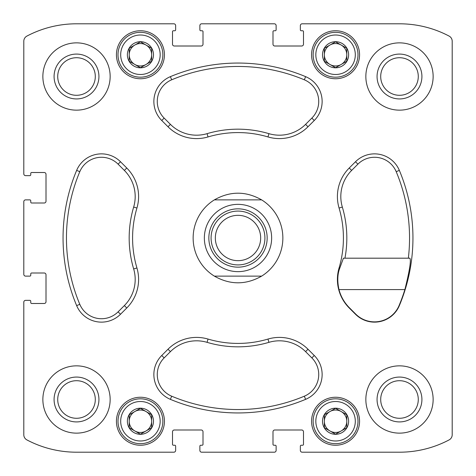 <?xml version="1.0" encoding="UTF-8"?>
<svg xmlns="http://www.w3.org/2000/svg" width="476" height="476" viewBox="0 0 476 476"><rect width="100%" height="100%" fill="white"/><g stroke="black" fill="none" stroke-linecap="round" stroke-linejoin="round"><path stroke-width="0.71" d="M57.721 76.511A18.784 18.784 0 0 1 85.9 60.238A18.784 18.784 0 0 1 85.9 92.778A18.784 18.784 0 0 1 57.721 76.511M380.705 399.489A18.784 18.784 0 0 1 408.884 383.222A18.784 18.784 0 0 1 408.884 415.762A18.784 18.784 0 0 1 380.705 399.489M164.434 421.248A24.002 24.002 0 0 0 128.431 400.465A24.002 24.002 0 0 0 128.431 442.031A24.002 24.002 0 0 0 164.434 421.248M359.564 421.248A24.002 24.002 0 0 0 323.567 400.465A24.002 24.002 0 0 0 323.567 442.031A24.002 24.002 0 0 0 359.564 421.248M164.434 54.752A24.002 24.002 0 0 0 128.431 33.969A24.002 24.002 0 0 0 128.431 75.535A24.002 24.002 0 0 0 164.434 54.752M359.564 54.752A24.002 24.002 0 0 0 323.567 33.969A24.002 24.002 0 0 0 323.567 75.535A24.002 24.002 0 0 0 359.564 54.752M110.152 399.489A33.641 33.641 0 0 0 76.511 365.848A33.641 33.641 0 0 0 42.864 399.489A33.641 33.641 0 0 0 76.511 433.136A33.641 33.641 0 0 0 110.152 399.489M110.152 76.511A33.641 33.641 0 0 0 76.511 42.864A33.641 33.641 0 0 0 42.864 76.511A33.641 33.641 0 0 0 76.511 110.152A33.641 33.641 0 0 0 110.152 76.511M433.136 76.511A33.641 33.641 0 0 0 399.489 42.864A33.641 33.641 0 0 0 365.848 76.511A33.641 33.641 0 0 0 399.489 110.152A33.641 33.641 0 0 0 433.136 76.511M433.136 399.489A33.641 33.641 0 0 0 399.489 365.848A33.641 33.641 0 0 0 365.848 399.489A33.641 33.641 0 0 0 399.489 433.136A33.641 33.641 0 0 0 433.136 399.489M168.01 349.229L161.745 355.495A26.918 26.918 0 0 0 170.372 399.346A174.948 174.948 0 0 0 305.628 399.346A26.918 26.918 0 0 0 314.255 355.495L307.99 349.229A40.371 40.371 0 0 0 267.97 339.067A105.416 105.416 0 0 1 208.03 339.067A40.371 40.371 0 0 0 168.01 349.229L170.42 351.639L164.155 357.904A23.508 23.508 0 0 0 171.687 396.205A171.538 171.538 0 0 0 304.313 396.205A23.508 23.508 0 0 0 311.845 357.904L305.58 351.639A36.961 36.961 0 0 0 268.934 342.339L267.97 339.067M120.505 161.745A26.918 26.918 0 0 0 76.654 170.372A174.948 174.948 0 0 0 76.654 305.628A26.918 26.918 0 0 0 120.505 314.255L126.771 307.99A40.371 40.371 0 0 0 136.933 267.97A105.416 105.416 0 0 1 136.933 208.03A40.371 40.371 0 0 0 126.771 168.01L120.505 161.745L118.096 164.155A23.508 23.508 0 0 0 79.795 171.687A171.538 171.538 0 0 0 79.795 304.313A23.508 23.508 0 0 0 118.096 311.845L124.361 305.58A36.961 36.961 0 0 0 133.661 268.934L136.933 267.97M305.628 76.654A174.948 174.948 0 0 0 170.372 76.654A26.918 26.918 0 0 0 161.745 120.505L168.01 126.771A40.371 40.371 0 0 0 208.03 136.933A105.416 105.416 0 0 1 267.97 136.933A40.371 40.371 0 0 0 307.99 126.771L314.255 120.505A26.918 26.918 0 0 0 305.628 76.654L304.313 79.795A171.538 171.538 0 0 0 171.687 79.795A23.508 23.508 0 0 0 164.155 118.096L170.42 124.361A36.961 36.961 0 0 0 207.066 133.661L208.03 136.933M23.8 201.663L23.8 274.337A1.797 1.797 0 0 0 25.597 276.128L29.857 276.128A0.898 0.898 0 0 0 30.756 275.235L30.756 273.884A0.898 0.898 0 0 1 31.648 272.992L44.208 272.992A1.797 1.797 0 0 1 46.005 274.783L46.005 301.701A1.797 1.797 0 0 1 44.208 303.492L31.648 303.492A0.898 0.898 0 0 1 30.756 302.599L30.756 301.248A0.898 0.898 0 0 0 29.857 300.356L25.597 300.356A1.797 1.797 0 0 0 23.8 302.147L23.8 434.767A5.831 5.831 0 0 0 26.912 439.919A106.315 106.315 0 0 0 76.511 452.2L173.853 452.2A1.797 1.797 0 0 0 175.644 450.403L175.644 446.143A0.898 0.898 0 0 0 174.751 445.244L173.401 445.244A0.898 0.898 0 0 1 172.508 444.352L172.508 431.791A1.797 1.797 0 0 1 174.299 429.995L201.217 429.995A1.797 1.797 0 0 1 203.008 431.791L203.008 444.352A0.898 0.898 0 0 1 202.116 445.244L200.765 445.244A0.898 0.898 0 0 0 199.872 446.143L199.872 450.403A1.797 1.797 0 0 0 201.663 452.2L274.337 452.2A1.797 1.797 0 0 0 276.128 450.403L276.128 446.143A0.898 0.898 0 0 0 275.235 445.244L273.884 445.244A0.898 0.898 0 0 1 272.992 444.352L272.992 431.791A1.797 1.797 0 0 1 274.783 429.995L301.701 429.995A1.797 1.797 0 0 1 303.492 431.791L303.492 444.352A0.898 0.898 0 0 1 302.599 445.244L301.248 445.244A0.898 0.898 0 0 0 300.356 446.143L300.356 450.403A1.797 1.797 0 0 0 302.147 452.2L399.489 452.2A106.315 106.315 0 0 0 449.088 439.919A5.831 5.831 0 0 0 452.2 434.767L452.2 41.233A5.831 5.831 0 0 0 449.088 36.081A106.315 106.315 0 0 0 399.489 23.8L302.147 23.8A1.797 1.797 0 0 0 300.356 25.597L300.356 29.857A0.898 0.898 0 0 0 301.248 30.756L302.599 30.756A0.898 0.898 0 0 1 303.492 31.648L303.492 44.208A1.797 1.797 0 0 1 301.701 46.005L274.783 46.005A1.797 1.797 0 0 1 272.992 44.208L272.992 31.648A0.898 0.898 0 0 1 273.884 30.756L275.235 30.756A0.898 0.898 0 0 0 276.128 29.857L276.128 25.597A1.797 1.797 0 0 0 274.337 23.8L201.663 23.8A1.797 1.797 0 0 0 199.872 25.597L199.872 29.857A0.898 0.898 0 0 0 200.765 30.756L202.116 30.756A0.898 0.898 0 0 1 203.008 31.648L203.008 44.208A1.797 1.797 0 0 1 201.217 46.005L174.299 46.005A1.797 1.797 0 0 1 172.508 44.208L172.508 31.648A0.898 0.898 0 0 1 173.401 30.756L174.751 30.756A0.898 0.898 0 0 0 175.644 29.857L175.644 25.597A1.797 1.797 0 0 0 173.853 23.8L76.511 23.8A106.315 106.315 0 0 0 26.912 36.081A5.831 5.831 0 0 0 23.8 41.233L23.8 173.853A1.797 1.797 0 0 0 25.597 175.644L29.857 175.644A0.898 0.898 0 0 0 30.756 174.751L30.756 173.401A0.898 0.898 0 0 1 31.648 172.508L44.208 172.508A1.797 1.797 0 0 1 46.005 174.299L46.005 201.217A1.797 1.797 0 0 1 44.208 203.008L31.648 203.008A0.898 0.898 0 0 1 30.756 202.116L30.756 200.765A0.898 0.898 0 0 0 29.857 199.872L25.597 199.872A1.797 1.797 0 0 0 23.8 201.663L23.8 274.337M339.067 267.97A40.371 40.371 0 0 0 349.229 307.99L355.495 314.255A26.918 26.918 0 0 0 399.346 305.628A174.948 174.948 0 0 0 399.346 170.372A26.918 26.918 0 0 0 355.495 161.745L349.229 168.01A40.371 40.371 0 0 0 339.067 208.03A105.416 105.416 0 0 1 339.067 267.97L339.763 268.172L343.428 258.188L409.842 258.188C411.24 260.277 409.586 270.743 404.874 289.587A174.668 174.668 0 0 1 399.09 305.521L399.346 305.628M26.912 439.919A5.831 5.831 0 0 1 23.8 434.767L23.8 302.147M173.853 452.2L76.511 452.2M274.337 452.2L201.663 452.2M399.489 452.2L302.147 452.2M452.2 41.233L452.2 267.768M452.2 311.405L452.2 434.767M302.147 23.8L399.489 23.8M201.663 23.8L274.337 23.8M76.511 23.8L173.853 23.8M23.8 173.853L23.8 41.233M26.715 276.128L25.597 276.128M25.597 300.356L26.715 300.356M175.644 449.284L175.644 450.403M199.872 450.403L199.872 449.284M276.128 449.284L276.128 450.403M300.356 450.403L300.356 449.284M300.356 26.715L300.356 25.597M276.128 25.597L276.128 26.715M199.872 26.715L199.872 25.597M175.644 25.597L175.644 26.715M26.715 175.644L25.597 175.644M25.597 199.872L26.715 199.872M304.313 79.795A23.508 23.508 0 0 1 311.845 118.096L305.58 124.361A36.961 36.961 0 0 1 268.934 133.661A108.826 108.826 0 0 0 207.066 133.661M118.096 164.155L124.361 170.42A36.961 36.961 0 0 1 133.661 207.066A108.826 108.826 0 0 0 133.661 268.934M170.42 351.639A36.961 36.961 0 0 1 207.066 342.339A108.826 108.826 0 0 0 268.934 342.339M344.939 258.188A108.826 108.826 0 0 0 342.339 207.066L339.067 208.03M408.348 258.188A171.538 171.538 0 0 0 396.205 171.687A23.508 23.508 0 0 0 357.904 164.155L351.639 170.42A36.961 36.961 0 0 0 342.339 207.066M339.763 268.172C337.448 274.224 337.192 281.358 338.989 289.587A40.091 40.091 0 0 0 349.426 307.793L355.691 314.059A26.632 26.632 0 0 0 399.09 305.521M377.063 399.489A22.431 22.431 0 0 1 410.705 380.068A22.431 22.431 0 0 1 410.705 418.916A22.431 22.431 0 0 1 377.063 399.489M377.063 76.511A22.431 22.431 0 0 1 410.705 57.084A22.431 22.431 0 0 1 410.705 95.932A22.431 22.431 0 0 1 377.063 76.511M380.705 76.511A18.784 18.784 0 0 1 408.884 60.238A18.784 18.784 0 0 1 408.884 92.778A18.784 18.784 0 0 1 380.705 76.511M54.08 76.511A22.431 22.431 0 0 1 87.721 57.084A22.431 22.431 0 0 1 87.721 95.932A22.431 22.431 0 0 1 54.08 76.511M54.08 399.489A22.431 22.431 0 0 1 87.721 380.068A22.431 22.431 0 0 1 87.721 418.916A22.431 22.431 0 0 1 54.08 399.489M57.721 399.489A18.784 18.784 0 0 1 85.9 383.222A18.784 18.784 0 0 1 85.9 415.762A18.784 18.784 0 0 1 57.721 399.489M358 54.752A22.431 22.431 0 0 0 324.352 35.325A22.431 22.431 0 0 0 324.352 74.179A22.431 22.431 0 0 0 358 54.752M355.304 54.752A19.736 19.736 0 0 0 325.697 37.658A19.736 19.736 0 0 0 325.697 71.846A19.736 19.736 0 0 0 355.304 54.752M348.622 54.752A13.054 13.054 0 0 0 329.041 43.447A13.054 13.054 0 0 0 329.041 66.057A13.054 13.054 0 0 0 348.622 54.752M346.784 54.752L346.784 48.278L335.568 41.805L324.352 48.278L324.352 61.226L335.568 67.699L346.784 61.226L346.784 48.278L335.568 41.805L324.352 48.278L324.352 61.226L335.568 67.699L346.784 61.226L346.784 54.752A11.216 11.216 0 0 0 329.957 45.041A11.216 11.216 0 0 0 329.957 64.462A11.216 11.216 0 0 0 346.784 54.752M162.863 54.752A22.431 22.431 0 0 0 129.216 35.325A22.431 22.431 0 0 0 129.216 74.179A22.431 22.431 0 0 0 162.863 54.752M160.168 54.752A19.736 19.736 0 0 0 130.561 37.658A19.736 19.736 0 0 0 130.561 71.846A19.736 19.736 0 0 0 160.168 54.752M153.486 54.752A13.054 13.054 0 0 0 133.905 43.447A13.054 13.054 0 0 0 133.905 66.057A13.054 13.054 0 0 0 153.486 54.752M151.648 54.752L151.648 48.278L140.432 41.805L129.216 48.278L129.216 61.226L140.432 67.699L151.648 61.226L151.648 48.278L140.432 41.805L129.216 48.278L129.216 61.226L140.432 67.699L151.648 61.226L151.648 54.752A11.216 11.216 0 0 0 134.827 45.041A11.216 11.216 0 0 0 134.827 64.462A11.216 11.216 0 0 0 151.648 54.752M358 421.248A22.431 22.431 0 0 0 324.352 401.821A22.431 22.431 0 0 0 324.352 440.675A22.431 22.431 0 0 0 358 421.248M355.304 421.248A19.736 19.736 0 0 0 325.697 404.154A19.736 19.736 0 0 0 325.697 438.342A19.736 19.736 0 0 0 355.304 421.248M348.622 421.248A13.054 13.054 0 0 0 329.041 409.943A13.054 13.054 0 0 0 329.041 432.553A13.054 13.054 0 0 0 348.622 421.248M346.784 421.248L346.784 414.774L335.568 408.301L324.352 414.774L324.352 427.722L335.568 434.195L346.784 427.722L346.784 414.774L335.568 408.301L324.352 414.774L324.352 427.722L335.568 434.195L346.784 427.722L346.784 421.248A11.216 11.216 0 0 0 329.957 411.538A11.216 11.216 0 0 0 329.957 430.958A11.216 11.216 0 0 0 346.784 421.248M162.863 421.248A22.431 22.431 0 0 0 129.216 401.821A22.431 22.431 0 0 0 129.216 440.675A22.431 22.431 0 0 0 162.863 421.248M160.168 421.248A19.736 19.736 0 0 0 130.561 404.154A19.736 19.736 0 0 0 130.561 438.342A19.736 19.736 0 0 0 160.168 421.248M153.486 421.248A13.054 13.054 0 0 0 133.905 409.943A13.054 13.054 0 0 0 133.905 432.553A13.054 13.054 0 0 0 153.486 421.248M151.648 421.248L151.648 414.774L140.432 408.301L129.216 414.774L129.216 427.722L140.432 434.195L151.648 427.722L151.648 414.774L140.432 408.301L129.216 414.774L129.216 427.722L140.432 434.195L151.648 427.722L151.648 421.248A11.216 11.216 0 0 0 134.827 411.538A11.216 11.216 0 0 0 134.827 430.958A11.216 11.216 0 0 0 151.648 421.248M214.367 276.128A44.857 44.857 0 0 1 214.367 199.872L261.633 199.872A44.857 44.857 0 0 1 261.633 276.128L214.367 276.128C230.122 285.029 245.878 285.029 261.633 276.128M261.633 199.872C245.878 190.971 230.122 190.971 214.367 199.872M271.641 238A33.641 33.641 0 0 1 221.179 267.137A33.641 33.641 0 0 1 221.179 208.863A33.641 33.641 0 0 1 271.641 238M267.161 238A29.161 29.161 0 0 1 223.422 263.252A29.161 29.161 0 0 1 223.422 212.748A29.161 29.161 0 0 1 267.161 238M264.918 238A26.918 26.918 0 0 1 224.541 261.312A26.918 26.918 0 0 1 224.541 214.688A26.918 26.918 0 0 1 264.918 238M260.67 238A22.669 22.669 0 0 1 226.665 257.629A22.669 22.669 0 0 1 226.665 218.371A22.669 22.669 0 0 1 260.67 238M171.687 79.795L170.372 76.654M164.155 118.096L161.745 120.505M170.42 124.361L168.01 126.771M268.934 133.661L267.97 136.933M305.58 124.361L307.99 126.771M311.845 118.096L314.255 120.505M79.795 171.687L76.654 170.372M79.795 304.313L76.654 305.628M118.096 311.845L120.505 314.255M124.361 305.58L126.771 307.99M133.661 207.066L136.933 208.03M124.361 170.42L126.771 168.01M164.155 357.904L161.745 355.495M171.687 396.205L170.372 399.346M304.313 396.205L305.628 399.346M311.845 357.904L314.255 355.495M305.58 351.639L307.99 349.229M207.066 342.339L208.03 339.067M351.639 170.42L349.229 168.01M357.904 164.155L355.495 161.745M396.205 171.687L399.346 170.372M338.989 289.587L404.874 289.587"/></g></svg>
